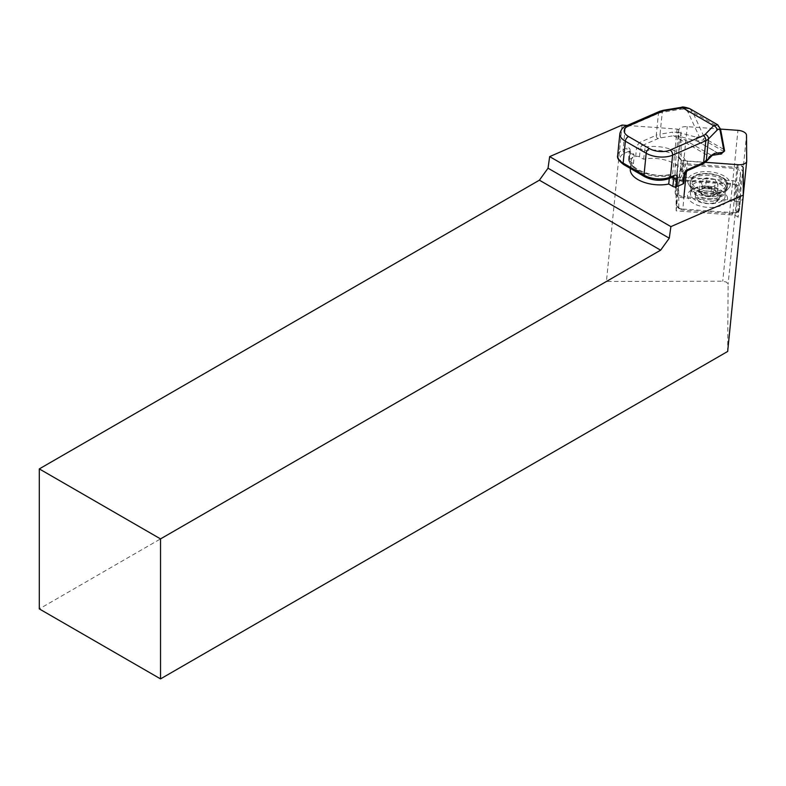 <?xml version="1.0" encoding="UTF-8"?>
<svg xmlns="http://www.w3.org/2000/svg" width="786" height="786" viewBox="0 0 786 786"><rect width="100%" height="100%" fill="white"/><g stroke="black" fill="none" stroke-linecap="round" stroke-linejoin="round"><path stroke-width="0.59" stroke-dasharray="3.93 2.95" d="M720.536 129.081L687.229 126.654A8.577 4.313 5.7 0 0 678.731 130.122A8.577 4.313 5.7 0 0 678.721 130.358L678.908 156.05A8.577 4.313 5.7 0 0 687.485 161.002L705.425 162.309M675.213 192.924A8.577 4.313 5.7 0 0 683.791 197.876L734.497 201.56A8.577 4.313 5.7 0 0 742.996 198.092A8.577 4.313 5.7 0 0 743.006 197.856L742.819 172.163A8.577 4.313 5.7 0 0 734.242 167.212L683.535 163.517A8.577 4.313 5.7 0 0 675.036 166.996A8.577 4.313 5.7 0 0 675.027 167.231L675.213 192.924L678.908 156.05M715.289 202.523L719.259 199.28L719.632 197.473L717.972 194.122A3.213 2.319 133.1 0 0 718.021 194.859A12.203 6.131 5.7 0 0 705.857 190.978A12.203 6.131 5.7 0 0 695.777 194.771A12.203 6.131 5.7 0 0 695.718 194.889A12.203 6.131 5.7 0 0 701.122 201.943A12.203 6.131 5.7 0 0 715.289 202.523C718.669 200.931 719.534 198.887 717.854 196.392L716.822 195.125L718.021 194.859M630.313 169.039A25.987 13.067 -174.3 0 1 633.437 163.645L629.301 161.258A2.682 1.346 -174.3 0 1 628.515 160.177A2.682 1.346 -174.3 0 1 629.291 159.352L635.687 156.561A2.682 1.346 -174.3 0 1 639.46 156.836L643.596 159.224A25.987 13.067 -174.3 0 1 669.849 161.523A25.987 13.067 -174.3 0 1 682.022 174.217A25.987 13.067 -174.3 0 1 678.888 179.611L679.723 171.309L680.48 169.953L683.201 168.97A28.669 14.413 5.7 0 0 677.345 152.258A28.669 14.413 5.7 0 0 645.168 147.011L642.398 145.42L657.931 138.65A10.719 5.384 -174.3 0 1 660.957 137.796L673.573 135.732L678.122 136.047L697.064 141.077A1.071 0.619 120 0 0 697.369 141.028L703.647 139.869L703.382 138.601L704.777 138.444L692.643 112.005L689.46 108.478M633.437 163.645L634.273 155.353L633.192 153.535L631.256 153.074A28.669 14.413 5.7 0 0 637.112 169.786A28.669 14.413 5.7 0 0 669.289 175.032L672.059 176.634L668.297 178.265A16.074 8.076 -174.3 0 1 645.65 176.624L624.811 164.588A16.074 8.076 -174.3 0 1 624.723 153.113L628.486 151.472L631.256 153.074M705.622 187.058L699.137 189.917L700.375 192.265A8.037 4.038 -174.3 0 1 700.1 190.959A8.037 4.038 -174.3 0 1 700.346 190.163A8.037 4.038 -174.3 0 1 702.379 188.493A8.037 4.038 -174.3 0 1 710.102 187.982A8.037 4.038 -174.3 0 1 715.81 191.253A8.037 4.038 -174.3 0 1 716.085 192.56A8.037 4.038 -174.3 0 1 715.84 193.356A8.037 4.038 -174.3 0 1 713.806 195.026L717.038 193.602L714.572 188.905L705.622 187.058L706.545 177.842L700.061 180.701L702.537 185.398L711.487 187.235L717.962 184.386L715.496 179.689L706.545 177.842M715.8 193.818A8.037 4.038 5.7 0 0 716.046 193.022A8.037 4.038 5.7 0 0 709.257 188.306A8.037 4.038 5.7 0 0 700.297 190.625A8.037 4.038 5.7 0 0 700.051 191.42A8.037 4.038 5.7 0 0 706.84 196.136A8.037 4.038 5.7 0 0 715.8 193.818M726.873 188.571A18.756 9.422 -174.3 0 1 726.235 189.524A18.756 9.422 -174.3 0 1 707.842 194.23A18.756 9.422 -174.3 0 1 690.747 185.968A18.756 9.422 -174.3 0 1 690.128 182.981A18.756 9.422 -174.3 0 1 690.697 181.124A18.756 9.422 -174.3 0 1 711.615 175.7A18.756 9.422 -174.3 0 1 727.443 186.714A18.756 9.422 -174.3 0 1 726.873 188.571M727.561 198.652A20.092 10.1 5.7 0 0 724.397 192.983A20.092 10.1 5.7 0 0 691.867 189.721A20.092 10.1 5.7 0 0 687.534 195.743A20.092 10.1 5.7 0 0 707.626 207.337A20.092 10.1 5.7 0 0 727.561 198.652M690.432 193.631A17.41 8.754 -174.3 0 1 690.452 193.16A17.41 8.754 -174.3 0 1 694.185 188.414A17.41 8.754 -174.3 0 1 722.383 191.244A17.41 8.754 -174.3 0 1 725.124 196.156A17.41 8.754 -174.3 0 1 725.105 196.628A17.41 8.754 -174.3 0 1 707.371 203.643A17.41 8.754 -174.3 0 1 690.432 193.631M730.371 184.101A21.428 10.778 -174.3 0 1 728.74 188.149A21.428 10.778 -174.3 0 1 707.94 193.258A21.428 10.778 -174.3 0 1 688.565 184.13A21.428 10.778 -174.3 0 1 687.662 180.986A21.428 10.778 -174.3 0 1 708.933 171.721A21.428 10.778 -174.3 0 1 730.371 184.101M627.267 125.446L677.119 129.071A6.426 3.232 -174.3 0 1 679.094 129.896A6.426 3.232 -174.3 0 1 680.981 132.323L681.197 160.727L737.239 164.805A6.426 3.232 -174.3 0 1 741.778 166.082M738.103 217.319A6.426 3.232 5.7 0 0 736.757 216.219A6.426 3.232 5.7 0 0 732.218 214.942L676.176 210.864L675.96 182.46A6.426 3.232 5.7 0 0 674.074 180.033A6.426 3.232 5.7 0 0 672.099 179.208L732.523 183.61A5.355 2.692 -174.3 0 1 736.305 184.671A5.355 2.692 -174.3 0 1 737.877 186.695L738.103 217.319L743.134 167.182M677.119 129.071L672.099 179.208M732.454 212.642L732.984 212.672L734.222 200.332L684.046 196.677L682.808 209.027L732.454 212.642L732.218 214.942M622.099 125.062L606.428 281.467L722.747 281.211L726.539 282.115L728.101 284.306L727.669 351.46M606.428 281.467L39.3 608.895M678.888 179.611L683.024 181.998A2.682 1.346 -174.3 0 1 683.81 183.079M678.632 182.391A3.753 1.886 -174.3 0 1 682.356 180.77L732.532 184.415A3.753 1.886 -174.3 0 1 736.276 186.587L736.462 212.004A3.753 1.886 -174.3 0 1 735.657 213.134A3.753 1.886 -174.3 0 1 732.739 213.625L682.562 209.98A3.753 1.886 -174.3 0 1 679.409 208.87A3.753 1.886 -174.3 0 1 678.819 207.809L678.632 182.391L676.176 179.876L677.414 167.536L677.62 192.963A6.426 3.232 5.7 0 0 684.046 196.677M676.176 210.864L681.197 160.727M676.176 179.876L676.382 205.313L677.62 192.963M732.739 213.625L732.984 212.672A6.426 3.232 5.7 0 0 737.975 211.827A6.426 3.232 5.7 0 0 739.361 210.068A6.426 3.232 5.7 0 0 739.371 209.901L740.599 197.551A6.426 3.232 -174.3 0 1 740.599 197.718A6.426 3.232 -174.3 0 1 734.222 200.322M740.599 197.551L740.412 172.124A6.426 3.232 5.7 0 0 733.986 168.41L683.81 164.755A6.426 3.232 -174.3 0 0 677.434 167.359A6.426 3.232 -174.3 0 0 677.424 167.536M678.819 207.809L676.382 205.313A6.426 3.232 5.7 0 0 677.394 207.131A6.426 3.232 5.7 0 0 682.808 209.027L682.562 209.98M736.462 212.004L739.371 209.901L739.174 184.474A6.426 3.232 5.7 0 0 732.749 180.76L682.572 177.105A6.426 3.232 5.7 0 0 676.196 179.709A6.426 3.232 5.7 0 0 676.186 179.886M717.972 194.122L716.822 195.125M717.854 196.392L716.842 194.987M714.572 188.905L715.496 179.689M717.038 193.602L717.962 184.386M710.564 196.461L713.806 195.026A8.037 4.038 -174.3 0 1 706.083 195.537L710.564 196.461L711.487 187.235M701.613 194.614L706.083 195.537A8.037 4.038 -174.3 0 1 700.375 192.265L701.613 194.614L702.537 185.398M699.137 189.917L700.061 180.701M643.596 159.224L645.168 147.011M669.289 178.55L669.564 175.73A25.987 13.067 -174.3 0 1 638.763 171.269A25.987 13.067 -174.3 0 1 631.138 160.737A25.987 13.067 -174.3 0 1 634.273 155.353L630.136 152.965A2.682 1.346 -174.3 0 1 629.35 151.875A2.682 1.346 -174.3 0 1 630.126 151.05A5.355 3.095 120 0 0 626.825 148.082L623.062 149.713L625.253 127.823L658.462 113.361A13.391 6.73 -174.3 0 1 662.244 112.29L680.558 109.293C684.252 108.832 686.817 109.942 688.241 112.614L699.343 136.813L703.382 138.601M717.795 124.836L719.318 127.401L723.395 149.193L724.535 150.814L722.904 150.981L703.647 139.869M719.73 153.938A1.071 0.619 -60 0 1 719.426 153.987L697.369 141.028M712.44 155.314L712.499 155.304A2.682 2.505 82.5 0 1 711.094 155.088L709.453 156.453L673.573 135.732A2.682 1.091 -99.3 0 1 672.659 132.117L660.053 134.18L662.244 112.29A4.018 1.641 -99.3 0 1 663.305 110.286M699.343 136.813L696.632 137.255L697.231 140.92A1.071 0.815 -41 0 1 696.858 140.91L719.426 153.987L711.094 155.088L678.122 136.047A2.682 1.543 -75.1 0 1 677.984 132.303L672.659 132.117M677.984 132.303L696.632 137.255L696.858 140.91M711.605 156.021A2.682 2.152 44.4 0 1 709.453 156.453L703.617 162.427A10.719 5.384 -174.3 0 1 701.495 163.802L685.972 170.572L683.201 168.97M721.116 154.135L719.75 154.125M721.705 153.859L719.927 154.027L722.904 150.981M724.535 150.814L723.975 151.04M673.543 176.722L673.16 176.614A2.682 1.543 120 0 0 672.059 176.634A2.682 1.719 -113.5 0 0 673.356 176.781A2.682 1.543 120 0 0 673.16 176.614L669.544 174.531C651.967 178.766 628.201 167.271 631.138 160.737L630.372 168.45M720.566 129.238A4.018 3.242 -10.6 0 0 719.318 127.401L692.643 112.005A4.018 2.535 -24.7 0 0 688.241 112.614M681.609 107.289A4.018 1.641 -99.3 0 0 680.558 109.293M686.453 171.299L687.485 161.002M675.027 167.231L678.721 130.358M683.535 163.517L687.229 126.654M734.242 167.212L737.936 130.338M742.819 172.163L746.513 135.29M743.006 197.856L746.7 160.992M734.497 201.56L738.192 164.696M639.46 156.836L640.285 148.544L644.422 150.932A25.987 13.067 -174.3 0 1 675.233 155.382A25.987 13.067 -174.3 0 1 682.857 165.915A25.987 13.067 -174.3 0 1 679.723 171.309L683.859 173.696A2.682 1.346 -174.3 0 1 684.645 174.777M719.75 197.541A12.429 6.249 -174.3 0 1 719.328 198.17A12.429 6.249 -174.3 0 1 707.135 201.295A12.429 6.249 -174.3 0 1 695.807 195.812A12.429 6.249 -174.3 0 1 695.767 192.609A12.429 6.249 -174.3 0 1 710.868 189.23A12.429 6.249 -174.3 0 1 719.75 197.541M727.011 187.186A18.756 9.422 -174.3 0 1 706.093 192.609A18.756 9.422 -174.3 0 1 690.265 181.595A18.756 9.422 -174.3 0 1 690.835 179.739A18.756 9.422 -174.3 0 1 711.752 174.325A18.756 9.422 -174.3 0 1 727.581 185.329A18.756 9.422 -174.3 0 1 727.011 187.186M726.067 186.056A17.685 8.892 -174.3 0 1 704.6 190.851A17.685 8.892 -174.3 0 1 691.965 179.031A17.685 8.892 -174.3 0 1 713.433 174.237A17.685 8.892 -174.3 0 1 726.067 186.056M690.943 188.502A17.41 8.754 5.7 0 0 707.891 198.514A17.41 8.754 5.7 0 0 725.616 191.499A17.41 8.754 5.7 0 0 725.645 191.027A17.41 8.754 5.7 0 0 708.697 181.006A17.41 8.754 5.7 0 0 690.963 188.031A17.41 8.754 5.7 0 0 690.943 188.502M726.588 188.778A18.127 9.118 -174.3 0 1 725.213 192.206A18.127 9.118 -174.3 0 1 707.616 196.529A18.127 9.118 -174.3 0 1 691.228 188.797A18.127 9.118 -174.3 0 1 690.462 186.144A18.127 9.118 -174.3 0 1 708.451 178.304A18.127 9.118 -174.3 0 1 726.588 188.778M737.239 164.805L733.692 200.292M732.523 183.61L722.747 281.211M737.877 186.695L728.101 284.306M680.981 132.323L677.434 167.811M676.196 180.161L675.96 182.46M682.356 180.77L683.81 164.755M732.532 184.415L733.986 168.41M736.276 186.587L739.174 184.474L740.412 172.124M635.687 156.561L636.513 148.269A2.682 1.346 -174.3 0 1 640.285 148.544A2.682 1.543 -60 0 1 642.398 145.42A2.682 1.719 -113.5 0 1 640.737 142.02A5.355 3.095 120 0 0 636.513 148.269M629.291 159.352L630.126 151.05M660.957 137.796A2.682 1.091 -99.3 0 1 660.053 134.18A13.391 6.73 5.7 0 0 656.271 135.251L658.462 113.361A4.018 2.584 -113.5 0 1 659.7 111.317M657.931 138.65A2.682 1.719 -113.5 0 1 656.271 135.251L640.737 142.02M683.024 181.998L683.859 173.696A2.682 1.543 -60 0 1 685.972 170.572A2.682 1.719 66.5 0 0 687.269 170.719M629.301 161.258L630.136 152.965A2.682 1.543 120 0 0 629.596 151.462A2.682 1.543 120 0 0 628.486 151.472A2.682 1.719 -113.5 0 1 626.825 148.082M672.236 177.272L669.564 175.73M619.859 133.61A18.756 9.422 -174.3 0 1 625.253 127.823A4.018 2.584 -113.5 0 1 626.491 125.78M624.723 153.113A2.682 1.719 66.5 0 1 623.062 149.713A18.756 9.422 5.7 0 0 617.668 155.5M723.395 149.193L704.777 138.444M702.802 163.96A2.682 1.719 66.5 0 1 701.495 163.802M705.759 161.995A2.682 2.152 44.4 0 1 703.617 162.427M668.297 178.265A2.682 1.719 -113.5 0 0 669.593 178.422M645.65 176.624A2.682 1.543 -60 0 1 644.54 176.634M624.811 164.588A2.682 1.543 -60 0 1 623.701 164.608M675.036 166.996L678.731 130.122M742.996 198.092L743.33 194.731M695.718 194.889L690.747 185.968M719.632 197.473L726.235 189.524M680.48 169.953L682.857 165.915L682.022 174.217M727.443 186.714L727.581 185.329C730.155 174.011 695.404 168.518 690.923 179.454L690.128 182.981M694.185 188.414L691.867 189.721M722.383 191.244L724.397 192.983M725.105 196.628L725.213 192.206L728.74 188.149M690.452 193.16L691.228 188.797L688.565 184.13M676.196 179.709L677.434 167.359M739.361 210.068L740.599 197.718M679.409 208.87L677.394 207.131M735.657 213.134L737.975 211.827M628.515 160.177L629.311 151.187L633.192 153.535"/><path stroke-width="1.18" d="M705.425 162.309L738.192 164.696A8.577 4.313 5.7 0 0 746.69 161.218A8.577 4.313 5.7 0 0 746.7 160.992L746.513 135.29A8.577 4.313 5.7 0 0 737.936 130.338L720.536 129.081M683.044 183.904L683.869 175.602A2.682 1.346 -174.3 0 0 684.645 174.777L683.81 183.079A2.682 1.346 -174.3 0 1 683.044 183.904L676.648 186.695A2.682 1.346 -174.3 0 1 672.875 186.42L668.739 184.032A25.987 13.067 -174.3 0 1 637.927 179.572A25.987 13.067 -174.3 0 1 630.313 169.039L630.372 168.45M741.778 166.082A6.426 3.232 -174.3 0 1 743.134 167.182L743.33 195.056L727.669 351.46L160.531 678.888L160.531 538.901L660.633 250.174L539.393 180.181L39.3 468.908L160.531 538.901M743.33 195.056L670.9 226.614L669.269 238.197L660.633 250.174M160.531 678.888L39.3 608.895L39.3 468.908M539.393 180.181L548.038 168.194L669.269 238.197M627.267 125.446L622.099 125.062L549.66 156.62L548.038 168.194M549.66 156.62L670.9 226.614M668.739 184.032L669.289 178.55M683.869 175.602A5.355 3.095 -60 0 1 688.094 169.363L703.627 162.594A13.391 6.73 5.7 0 0 706.27 160.865L712.106 154.891L714.523 153.398L722.717 152.327L724.535 150.814L723.975 151.04L720.251 131.095C719.75 128.963 718.65 128.698 716.94 130.299A4.018 3.223 -135.6 0 0 713.659 125.721L717.795 124.836M689.636 108.576L682.602 107.8A4.018 1.641 -99.3 0 0 681.609 107.289L681.609 107.289C682.189 106.601 684.852 107.034 689.627 108.576L717.716 124.787L720.566 129.238A4.018 3.242 -10.6 0 1 720.251 131.095M712.106 154.891A2.682 2.152 44.4 0 1 711.605 156.021L712.44 155.314M714.523 153.398A2.682 2.505 82.5 0 1 712.509 155.304L721.705 153.859M724.604 151.01L720.752 154.213M683.791 197.876L686.453 171.299M676.648 186.695L677.483 178.393A2.682 1.346 -174.3 0 1 673.7 178.117L672.236 177.272M688.094 169.363A2.682 1.719 66.5 0 1 687.269 170.719L702.802 163.96A2.682 1.719 66.5 0 0 703.627 162.594L705.818 140.704L672.61 155.166A18.756 9.422 -174.3 0 1 646.19 153.241L625.351 141.215A18.756 9.422 -174.3 0 1 619.859 133.61L617.668 155.5A18.756 9.422 5.7 0 0 623.16 163.105L625.351 141.215A4.018 2.319 120 0 1 628.525 136.528L649.354 148.554A14.738 7.408 5.7 0 0 670.114 150.067L703.323 135.605A9.373 4.716 5.7 0 0 705.17 134.396L713.659 125.721L682.602 107.8L664.298 110.797A9.373 4.716 5.7 0 0 661.645 111.543L628.446 126.006A14.738 7.408 5.7 0 0 628.525 136.528M672.875 186.42L673.7 178.117A2.682 1.543 120 0 0 673.366 176.781A2.682 1.719 -113.5 0 0 674.182 175.416L670.419 177.056A2.682 1.719 -113.5 0 1 669.593 178.422C661.223 181.36 652.871 180.76 644.54 176.634L623.701 164.608A2.682 1.543 -60 0 1 623.16 163.105L643.999 175.131A18.756 9.422 5.7 0 0 670.419 177.056L672.61 155.166A4.018 2.584 66.5 0 0 670.114 150.067M674.182 175.416A5.355 3.095 -60 0 1 677.483 178.393M644.54 176.634A2.682 1.543 -60 0 1 643.999 175.131L646.19 153.241A4.018 2.319 120 0 1 649.354 148.554M716.94 130.299L708.461 138.975A13.391 6.73 -174.3 0 1 705.818 140.704A4.018 2.584 66.5 0 0 703.323 135.605M702.802 163.96L705.759 161.995A2.682 2.152 44.4 0 0 706.27 160.865L708.461 138.975A4.018 3.223 -135.6 0 0 705.17 134.396M664.298 110.797A4.018 1.641 -99.3 0 0 663.305 110.286L681.609 107.289M661.645 111.543A4.018 2.584 -113.5 0 0 659.7 111.317L663.305 110.286M628.446 126.006A4.018 2.584 -113.5 0 0 626.491 125.78L659.7 111.317M743.33 194.731L746.69 161.218M684.645 174.777L687.269 170.719M705.759 161.995L711.605 156.021M669.593 178.422L673.16 176.614M623.701 164.608C618.867 160.953 616.853 157.917 617.668 155.5M626.491 125.78C623.308 126.693 621.097 129.307 619.859 133.61M724.623 150.951L720.566 129.238"/></g></svg>
